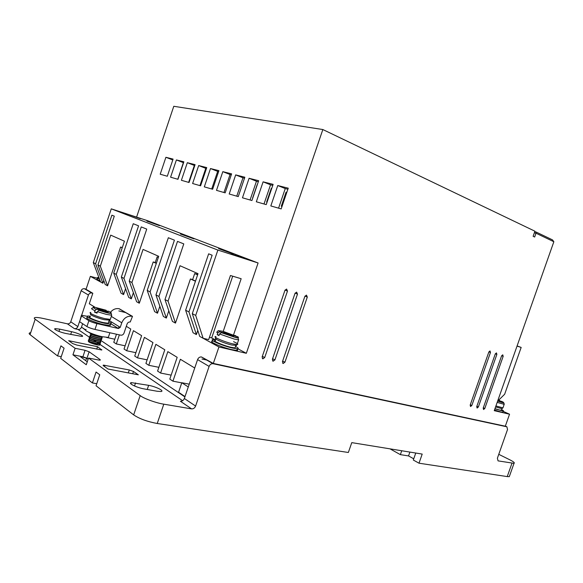 <?xml version="1.0" encoding="UTF-8"?>
<svg xmlns="http://www.w3.org/2000/svg" width="583" height="583" viewBox="0 0 583 583"><rect width="100%" height="100%" fill="white"/><g stroke="black" fill="none" stroke-linecap="round" stroke-linejoin="round"><path stroke-width="0.87" d="M236.581 345.384L231.866 345.041C223.734 343.205 211.972 338.023 216.249 338.206M503.085 407.546L501.999 408.69L495.572 406.941M109.837 320.125L104.284 319.703C96.814 318.034 87.705 314.004 91.116 313.909M219.121 335.13L217.189 334.657L217.743 333.039L219.689 331.763C218.057 330.612 219.281 330.51 223.355 331.457L236.53 336.384M500.221 401.046L497.977 400.127M108.788 311.322L104.554 310.848L108.285 312.328L106.653 312.182L102.907 310.695L98.804 310.316L97.492 311.686L97.004 313.137L94.497 312.138L94.985 310.688L96.297 309.318L100.422 309.704L96.698 308.225L102.069 309.857L106.077 310.236L106.543 311.031M235.532 346.448C238.389 347.927 238.972 348.714 237.274 348.802L232.449 348.051C222.422 345.806 207.927 339.393 213.225 339.59L215.688 339.86M212.678 341.193C207.38 341.019 221.868 347.446 231.896 349.676L236.72 350.412C237.871 350.383 238.002 350.004 237.106 349.297M501.65 409.681C503.384 410.563 503.901 411.03 503.195 411.081L494.909 408.814M502.91 411.89L502.772 412.29L500.994 412.013L494.486 410.024M483.3 407.801L484.794 408.479L483.555 409.536L483.198 408.107L501.606 355.841L502.75 354.814L503.173 356.315L501.65 355.732M272.596 358.698L274.914 359.908L273.114 361.183L272.378 359.325L295.013 293.351L296.623 292.112L297.498 294.102L295.107 293.125M470.284 404.777L471.822 405.476L470.554 406.548L470.175 405.09L488.853 351.979L490.019 350.944L490.471 352.475L488.897 351.87M476.843 406.3L478.359 406.985L477.105 408.049L476.734 406.613L495.28 353.925L496.439 352.897L496.869 354.406L495.324 353.815M262.343 356.3L264.704 357.547L262.875 358.829L262.117 356.949L284.956 290.305L286.581 289.059L287.485 291.07L285.051 290.079M282.646 361.052L284.927 362.225L283.156 363.486L282.442 361.649L304.88 296.332L306.461 295.107L307.314 297.068L304.967 296.12M108.722 321.801C111.207 323.091 111.732 323.827 110.304 324.024L104.27 323.193C95.058 321.167 83.843 316.175 88.062 316.022L90.365 316.146M87.581 317.451C83.354 317.618 94.563 322.625 103.781 324.636L109.823 325.46L110.172 324.396M86.146 329.402C81.882 329.708 93.061 334.802 102.273 336.719L108.307 337.426L108.693 336.274M218.61 248.649L233.331 253.991L218.61 248.649M180.468 234.009L194.022 238.899L180.468 234.009M146.931 221.132L159.509 225.65L146.931 221.132M215.484 340.45C211.199 340.297 222.954 345.493 231.094 347.315L235.022 347.934L235.328 347.038M494.974 408.639L499.959 410.148L501.518 410.06M108.518 322.421L108.227 323.266L103.315 322.588C95.962 320.956 86.597 316.875 90.161 316.766M88.733 341.368C86.874 342.039 98.279 345.755 99.846 345.012L99.314 344.094M99.671 342.84L100.305 343.46M100.349 343.576L99.904 344.021L96.8 343.868L90.649 342.221C88.638 341.441 87.873 340.946 88.368 340.742M89.017 340.421L88.689 340.421C87.814 340.552 88.514 341.062 90.78 341.951L96.895 343.584L99.999 343.73L99.904 342.658M100.152 341.419L100.779 342.039M100.823 342.148L100.385 342.593L97.281 342.44L91.327 340.858C89.163 340.042 88.339 339.525 88.849 339.313M89.483 339L89.17 339C88.273 339.131 89.039 339.663 91.465 340.589L97.376 342.148L100.48 342.308L100.371 341.23M100.626 339.998L101.26 340.618M101.304 340.727L100.859 341.164L97.762 341.004L92.005 339.495C89.702 338.643 88.805 338.104 89.33 337.885M89.957 337.579L89.644 337.572C88.733 337.71 89.571 338.264 92.143 339.226L97.857 340.72L100.961 340.88L100.764 339.802M101.107 338.577L101.741 339.197M101.777 339.299L101.34 339.736L98.243 339.568L92.69 338.133C90.234 337.244 89.272 336.683 89.818 336.457M90.431 336.151L90.125 336.151C89.199 336.289 90.103 336.865 92.828 337.856L98.338 339.284L101.435 339.452L101.245 338.373M101.58 337.163L102.214 337.776M102.258 337.878L101.821 338.308L98.724 338.133L93.382 336.763C90.773 335.837 89.746 335.261 90.299 335.028M90.897 334.729L90.598 334.722C89.665 334.868 90.635 335.465 93.52 336.493L98.819 337.849L101.916 338.023L101.733 336.945M90.78 333.6C90.212 333.84 91.312 334.438 94.074 335.4L99.205 336.704L102.572 336.785M101.967 336.653L94.213 335.123C91.174 334.059 90.132 333.454 91.079 333.294M85.337 330.022L82.108 327.529M184.898 396.892L101.304 340.749M101.18 340.661L100.597 340.268M90.7 333.622L88.74 332.31M89.935 337.572L77.991 329.439C79.572 329.606 80.709 328.921 81.394 327.376M180.395 401.228C182.195 401.323 183.514 400.412 184.359 398.488L197.586 359.602L209.108 366.416L195.596 406.074C194.737 408.034 193.396 408.975 191.581 408.887L180.395 401.228M209.108 366.416C209.931 364.499 211.214 363.595 212.963 363.69L201.397 356.949C199.663 356.84 198.395 357.722 197.586 359.602M201.499 356.971L213.312 363.435L505.308 426.209L509.549 414.207L503.107 411.336M118.837 310.928L125.957 312.656M81.664 315.235L88.434 295.02C89.09 293.504 90.19 292.826 91.72 292.994L92.821 293.264L89.301 303.772L95.138 307.328M77.991 329.439L74.442 328.666C76.03 328.834 77.167 328.142 77.86 326.589L79.514 321.648M82.618 323.711L81.482 327.114L85.366 329.716M157.17 391.259L143.972 388.883C136.837 387.673 127.444 383.118 131.379 382.637L148.643 385.327C155.574 386.536 164.865 390.989 161.083 391.514L157.17 391.259M59.721 329.14L71.607 331.705C77.488 332.929 84.746 336.172 82.006 336.464L65.799 333.454C59.787 332.215 52.441 328.921 55.276 328.652L59.721 329.14L58.949 331.428M77.86 326.589L70.754 321.794C70.077 323.325 68.947 324.002 67.373 323.82L43.368 318.5C39.651 317.669 36.911 317.349 35.148 317.538C33.952 317.801 33.967 318.362 35.184 319.229L75.127 348.291L85.067 350.31L89.133 351.775L100.196 359.66L100.232 360.17L98.651 360.032L88.529 358.035L140.19 395.609C143.593 398.444 156.506 403.115 163.794 404.172L191.581 408.887M138.331 374.818L107.972 369.01L103.293 365.636L103.257 365.096L129.295 369.965L133.485 371.473L138.331 374.818M76.686 345.019L72.686 343.576L68.663 340.676L97.536 346.688L101.785 350.019L76.686 345.019M185.008 396.571L178.573 392.25L181.801 382.74L188.28 386.952M181.801 382.74L189.227 384.161M119.355 334.853L116.301 343.934L113.772 342.272L116.483 334.219M194.722 368.011L180.366 359.266L172.932 381.173L169.791 379.11L177.181 357.328L167.846 351.636L160.587 373.054L157.585 371.079L164.8 349.778L155.872 344.334L148.782 365.293L145.91 363.406L152.957 342.564L144.416 337.353L137.486 357.867L134.739 356.06L141.625 335.655L133.441 330.67L126.671 350.755L124.041 349.02L130.767 329.045L126.3 326.32M168.05 301.149L175.483 323.099L172.4 321.408L164.974 299.56L168.05 301.149L180.023 265.731L198.016 273.667L185.627 310.222L193.06 332.755L196.384 334.576L188.943 311.934L208.648 253.831L212.132 255.223L192.303 313.669L199.736 336.42L218.931 346.958L213.312 363.435M196.384 334.576L197.783 330.444M175.483 323.099L190.437 278.951L195.451 281.239M131.926 282.5L139.308 303.233L136.619 301.754L129.244 281.115L131.926 282.5L143.061 249.415L158.7 256.316L147.215 290.392L154.619 311.643L157.505 313.224L150.093 291.879L168.349 237.733L174.419 240.16L155.945 294.903L163.364 316.445L166.344 318.078L168.8 310.819M157.505 313.224L159.859 306.264M139.308 303.233L153.212 261.956L156.317 263.378M116.243 274.404L113.721 273.106L121.053 293.205L123.581 294.597L116.243 274.404L133.252 223.719L138.565 225.84L121.359 277.049L128.712 297.417L131.321 298.846L133.383 292.71M123.581 294.597L125.564 288.687M92.821 293.264L86.036 289.314L90.372 276.357L100.553 281.953L93.302 262.561L95.612 263.756L111.87 215.185L114.29 216.147L97.951 264.959L105.217 284.511L107.593 285.816L120.594 247.061L122.211 247.804M100.553 281.953L102.878 283.229L103.759 280.583M111.535 321.969L111.047 323.412M110.566 324.84L110.406 325.321M111.309 316.409L121.781 322.778L120.236 327.362L118.422 328.491L119.041 326.618M81.263 315.775L79.609 321.714L86.925 326.56C88.776 327.631 91.465 328.593 94.985 329.446L120.776 335.174C122.27 335.327 123.341 334.642 124.004 333.133L127.079 324.01C127.728 322.53 128.777 321.852 130.242 321.984L132.487 316.365L119.005 308.706C115.733 308.21 112.913 309.376 110.544 312.204M213.072 363.712L506.882 426.792L507.538 429.511L497.386 458.231L498.057 460.876L514.009 463.347C514.978 462.873 513.55 461.678 509.71 459.754L498.764 454.325M70.754 321.794L81.146 290.706L88.434 295.02M75.127 348.291L72.941 354.807L86.277 364.747L88.529 358.035M140.19 395.609L133.667 414.892L96.049 385.757L99.744 374.782L96.064 372.041L92.406 382.936L60.683 358.363L64.086 348.204L60.938 345.857L57.564 355.943L30.054 334.635L35.184 319.229M30.076 332.784C28.859 333.061 28.851 333.68 30.054 334.635M86.087 289.146L84.404 288.723C82.881 288.556 81.795 289.219 81.146 290.706M511.969 463.237L507.239 476.588L419.009 463.201L422.201 454.084L351.775 442.628L348.35 452.481L157.242 423.491L163.794 404.172M133.667 414.892C139.497 418.805 147.361 421.669 157.242 423.491M88.164 359.121L86.962 358.239L89.133 351.775M85.067 350.31L82.903 356.774L72.941 354.807M96.712 349.144L97.536 346.688M57.564 355.943L61.251 356.658M116.301 343.934L125.119 345.821M126.671 350.755L135.883 352.686M137.486 357.867L147.12 359.849M148.782 365.293L158.86 367.319M160.587 373.054L171.147 375.131M202.002 359.041L206.863 360.09M172.932 381.173L181.758 382.863M484.794 408.479L503.173 356.315M274.914 359.908L297.498 294.102M471.822 405.476L490.471 352.475M553.85 241.726L552.502 239.883L536.141 232.049L535.996 233.2L553.85 241.726L494.26 410.665L509.549 414.207M534.349 232.821L535.996 233.2L534.655 237.019L533.124 236.297L534.917 231.196L322.844 129.543L173.785 106.288L136.582 217.116M218.931 346.958L246.332 353.298L322.844 129.543M478.359 406.985L496.869 354.406M264.704 357.547L287.485 291.07M284.927 362.225L307.314 297.068M237.835 348.751L246.332 353.298M209.414 337.368L211.695 337.914L215.134 339.772M192.303 313.669L195.699 315.425L203.132 338.286L208.663 339.59L230.46 275.511L241.158 278.732L223.209 331.421M185.627 310.222L188.943 311.934M190.437 278.951L192.652 279.585M197.608 274.863L194.686 273.573L192.609 279.716L195.516 281.042M155.945 294.903L158.919 296.434L177.502 241.391L183.783 243.898L164.974 299.56M158.919 296.434L166.344 318.078M147.215 290.392L150.093 291.879M153.212 261.956L155.238 262.547M158.321 257.431L157.14 256.906L155.202 262.656L156.382 263.188M121.359 277.049L123.96 278.39L141.261 226.918L146.734 229.104L129.244 281.115M123.96 278.39L131.321 298.846M113.721 273.106L124.427 241.194L110.704 235.131L100.312 266.183L107.593 285.816M120.594 247.061L122.292 247.564M97.951 264.959L100.312 266.183M95.612 263.756L102.878 283.229M90.372 276.357L97.638 278.288M97.47 278.791C96.224 278.849 97.106 279.534 100.13 280.831M106.434 337.404L114.8 339.226M121.781 322.778C123.866 317.983 127.247 315.804 131.94 316.241L132.487 316.365M94.985 329.446L96.946 323.609L118.422 328.491L110.974 323.842M87.282 316.307L81.438 315.25L81.533 315.971L88.886 320.723L86.925 326.56M517.034 346.098L521.166 347.424L504.645 394.254L498.698 400.135M507.239 476.588L509.302 476.639L509.571 475.874M82.903 356.774L86.962 358.239M88.091 359.347L86.517 358.195L80.84 356.599L80.855 357.08L87.268 361.81M96.742 383.701L92.406 382.936M419.009 463.201L413.311 460.031L415.759 453.035M413.741 458.814L408.537 455.928L400.368 454.638L390.027 448.852M258.094 262.984L147.761 220.768L111.273 208.845L217.874 250.078L258.094 262.984L233.594 334.788M176.401 159.939L170.593 177.196L177.968 179.309L183.864 161.819L176.401 159.939L183.368 162.65L177.779 179.258M198.679 165.557L192.616 183.514L200.603 185.802L206.754 167.598L198.679 165.557L205.777 168.349L199.947 185.613M222.823 171.657L216.497 190.357L225.169 192.849L231.604 173.872L222.823 171.657L230.059 174.521L223.967 192.499M249.094 178.289L242.462 197.805L251.922 200.523L258.663 180.708L249.094 178.289L256.462 181.233L250.078 199.991M277.77 185.532L270.818 205.937L281.174 208.911L288.25 188.178L277.77 185.532L285.262 188.557L278.572 208.16M263.108 181.83L256.323 201.784L266.22 204.618L273.121 184.359L263.108 181.83L270.541 184.811L264.012 203.984M235.678 174.9L229.199 194.001L238.258 196.602L244.838 177.217L235.678 174.9L242.98 177.8L236.749 196.165M210.499 168.545L204.312 186.866L212.635 189.249L218.916 170.673L210.499 168.545L217.67 171.373L211.709 188.987M187.318 162.693L181.393 180.293L189.06 182.494L195.079 164.654L187.318 162.693L194.358 165.441L188.644 182.37M165.9 157.286L160.216 174.215L167.306 176.248L173.078 159.101L165.9 157.286L172.787 159.961M195.699 315.425L217.874 250.078M232.704 276.182L211.695 337.914M93.302 262.561L111.273 208.845M197.746 274.462L194.686 273.573M158.372 257.278L157.14 256.906M99.46 279.031C97.325 278.04 96.807 277.523 97.9 277.501L98.921 277.588M96.946 323.609C93.426 322.742 90.737 321.78 88.886 320.723M521.166 347.424L517.092 345.938M400.368 454.638L401.731 450.754M408.537 455.928L409.885 452.08M536.141 232.049L534.735 231.721M245.851 258.939L230.977 253.794L245.851 258.939M140.372 218.683L129.812 214.974L140.372 218.683M205.777 168.349L206.448 168.516M230.059 174.521L231.276 174.827M256.462 181.233L258.327 181.707M285.262 188.557L287.893 189.22M270.541 184.811L272.771 185.379M242.98 177.8L244.503 178.194M217.67 171.373L218.603 171.606M194.358 165.441L194.773 165.55M282.31 205.58L281.29 206.222L286.085 192.157L286.523 193.243M267.043 202.192L266.62 202.075L267.233 201.638M271.532 189.016L271.306 188.324L271.729 188.44M238.236 337.134L237.536 336.631C239.547 337.754 238.389 337.885 234.075 337.018L221.365 332.674L219.514 333.972L218.96 335.597L217.189 334.657M497.773 400.689L500.928 401.774L498.013 400.506L501.905 401.498M235.743 335.706L229.134 334.081L223.763 332.033L226.415 333.418L219.689 331.763M221.46 332.689L228.201 334.343L233.615 336.413L230.919 335.014L237.536 336.631M228.915 334.715L229.134 334.081M226.415 333.418L226.262 333.87M226.466 332.704L226.255 333.33M230.919 335.014L230.7 335.64M98.206 308.822L98.359 308.385M102.069 309.857L101.821 310.593M100.174 310.44L100.422 309.704M97.259 312.379L94.497 312.138M104.401 311.286L104.554 310.848M233.557 341.667C237.616 343.474 238.775 344.444 237.019 344.568L232.799 343.883C224.047 341.886 211.359 336.318 215.965 336.537M504.259 403.968L502.969 407.881L495.922 405.943M110.595 318.529L110.304 319.411L105.02 318.653C96.975 316.846 87.159 312.51 90.831 312.415M498.057 399.887L499.806 400.579M108.54 311.213C112.767 313.282 112.016 313.741 106.288 312.583L98.826 310.316L106.31 312.597C112.993 314.281 110.508 312.357 111.71 315.206L106.441 314.412L97.492 311.686M221.365 332.674L234.526 337.171C239.19 338.592 237.718 337.273 238.636 339.838L234.424 339.117L219.514 333.972M501.737 401.417C505.25 403.115 503.887 402.999 497.642 401.068C505.804 403.946 503.26 401.891 504.215 404.34L497.175 402.387M182.617 400.71L99.489 344.079M99.088 343.81L97.004 342.389M96.377 341.966L93.987 340.334M74.442 328.666L67.373 323.82M195.596 406.074L184.359 398.488M135.562 382.922L134.52 385.99M147.244 389.473L148.643 385.327M70.674 334.489L71.607 331.705M100.196 359.66L100.014 360.192M132.72 373.747L133.485 371.473M104.43 366.459L104.845 365.228M129.295 369.965L128.304 372.901M101.719 349.574L101.559 350.04M505.352 426.086L506.882 426.792M91.823 293.016L84.499 288.745M132.224 316.307L119.289 308.764M79.609 321.714L81.533 315.971M86.517 358.195L85.694 360.651M109.159 320.504L120.236 327.362M235.343 255.565L235.466 255.201M252.592 198.111L257.169 184.658M282.019 206.426L281.29 206.222M286.085 192.157L286.829 192.354M266.62 202.075L271.306 188.324M217.743 333.039C216.453 332.237 216.395 331.836 217.568 331.836C218.042 330.255 218.705 330.226 219.565 331.742M94.985 310.688C91.706 309.223 90.788 308.4 92.238 308.218C95.372 306.578 90.401 306.541 96.297 309.318M96.326 309.318C93.324 308.057 92.901 307.394 95.058 307.321L106.077 310.236M237.274 348.802L236.72 350.412M503.195 411.081L502.772 412.29M272.611 360.899L273.179 361.198M262.35 358.53L262.94 358.844M282.675 363.216L283.221 363.5M110.304 324.024L109.823 325.46M108.307 337.426L109.874 332.747M235.794 345.675L235.022 347.934M501.999 408.69L501.402 410.381M109.196 320.402L108.227 323.266M238.636 339.838L237.019 344.568L236.115 345.661M111.71 315.206L110.304 319.411L109.291 320.395M131.379 382.637L130.956 383.898M55.276 328.652L55.013 329.431M212.963 363.69L201.397 356.949M514.009 463.347L509.302 476.639M91.72 292.994L84.404 288.723M103.125 365.497L103.257 365.096M131.94 316.241L119.005 308.706M80.716 356.964L80.84 356.599M118.444 328.491L110.974 323.835M91.159 333.338L90.97 333.359C90.409 333.6 91.495 334.19 94.213 335.123M91.487 333.651L91.414 334.023M91.356 334.329L90.489 334.788C89.928 335.021 90.933 335.589 93.52 336.493M90.999 335.072L90.933 335.451M90.875 335.764L90.008 336.209C89.447 336.435 90.387 336.981 92.828 337.856M90.511 336.493L90.452 336.887M90.394 337.193L89.527 337.637C88.966 337.849 89.84 338.38 92.143 339.226M100.276 341.23L100.619 342.104L100.356 341.23M90.022 337.914L89.971 338.322M89.913 338.628L89.046 339.066C88.485 339.262 89.294 339.772 91.465 340.589M99.795 342.666L100.138 343.525L99.89 342.658M89.046 340.756L89.017 341.186M90.78 341.951C88.747 341.172 88.011 340.683 88.565 340.487L89.432 340.057M89.498 339.758L89.534 339.335"/></g></svg>
